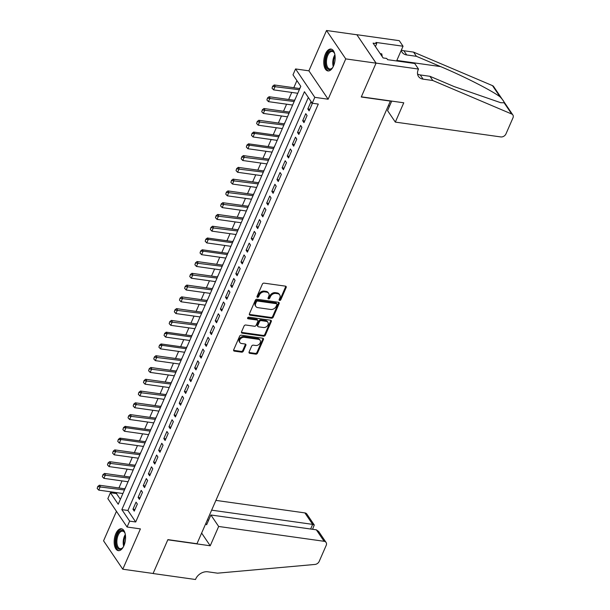 <?xml version="1.0" encoding="UTF-8"?>
<svg xmlns="http://www.w3.org/2000/svg" width="610" height="610" viewBox="0 0 610 610"><rect width="100%" height="100%" fill="white"/><g stroke="black" fill="none" stroke-linecap="round" stroke-linejoin="round"><path stroke-width="0.91" d="M279.624 300.44A0.976 0.732 145.9 0 0 280.813 299.746L286.174 287.47A1.388 1.052 145.9 0 0 285.488 286.151L264.077 283.139A1.388 1.052 145.9 0 0 262.376 284.123L257.016 296.399A0.976 0.732 145.9 0 0 258.678 296.635L259.38 295.049A4.445 3.363 145.9 0 1 264.801 291.885L266.585 292.137A4.445 3.363 145.9 0 1 268.652 293.341A4.445 3.363 145.9 0 1 268.774 296.368L268.08 297.954A0.976 0.732 145.9 0 0 269.75 298.191L270.443 296.605A4.445 3.363 145.9 0 1 275.865 293.44L277.649 293.692A4.445 3.363 145.9 0 1 279.715 294.897A4.445 3.363 145.9 0 1 279.837 297.924L279.144 299.51A0.976 0.732 145.9 0 0 279.624 300.44M279.09 299.67A0.976 0.732 145.9 0 0 280.295 298.984L285.655 286.7A1.388 1.052 145.9 0 0 285.754 286.22M256.962 296.559A0.976 0.732 145.9 0 0 258.16 295.865L258.853 294.279L259.38 295.049M268.026 298.115A0.976 0.732 145.9 0 0 269.223 297.421L269.917 295.835L270.443 296.605M123.921 545.698A11.041 5.543 -82 0 0 121.405 528.779A11.041 5.543 -82 0 0 115.816 533.727A11.041 5.543 -82 0 0 118.332 550.647A11.041 5.543 -82 0 0 123.921 545.698M333.502 65.987A11.041 5.543 -82 0 0 330.986 49.067A11.041 5.543 -82 0 0 325.397 54.016A11.041 5.543 -82 0 0 327.913 70.935A11.041 5.543 -82 0 0 333.502 65.987M249.086 351.985A1.388 1.052 145.9 0 0 249.772 353.304L255.781 354.151A1.388 1.052 145.9 0 0 257.473 353.159L263.436 339.526A1.388 1.052 145.9 0 0 262.75 338.207L241.331 335.195A1.388 1.052 145.9 0 0 239.638 336.179L233.683 349.812A1.388 1.052 145.9 0 0 234.362 351.139L241.621 352.161A1.388 1.052 145.9 0 0 243.314 351.169L245.868 345.336A1.388 1.052 145.9 0 0 245.182 344.01L241.583 343.506A3.713 2.806 145.9 0 1 239.86 342.5A3.713 2.806 145.9 0 1 240.401 338.939A3.713 2.806 145.9 0 1 244.282 337.322L258.381 339.305A3.713 2.806 145.9 0 1 260.112 340.311A3.713 2.806 145.9 0 1 259.563 343.872A3.713 2.806 145.9 0 1 255.681 345.489L253.333 345.161A1.388 1.052 145.9 0 0 251.64 346.144L249.086 351.985M129.648 521.131L127.078 527.017L107.848 498.622L110.418 492.735L118.218 504.249L300.799 86.338L292.998 74.832L295.568 68.945L314.798 97.341L312.228 103.227L304.436 91.713L121.855 509.624L129.648 521.131L135.71 521.985L318.29 104.074L312.228 103.227M418.498 69.06L376.073 63.097L361.341 96.822L403.767 102.793L395.326 122.099L500.779 136.93A4.247 3.21 145.9 0 0 505.957 133.91L512.979 117.837A4.247 3.21 145.9 0 0 512.857 114.947A4.247 3.21 145.9 0 0 511.714 114.017L432.795 80.505L423.104 79.147A9.912 7.488 -34.1 0 1 418.498 76.463A9.912 7.488 -34.1 0 1 418.216 69.708L418.498 69.06L414.731 63.501L387.579 59.681L386.748 58.453L383.111 57.942L373.084 43.135L376.721 43.645L375.89 42.418L403.035 46.23L399.268 40.672L356.85 34.701L376.05 63.158L361.265 96.998L390.354 101.092L196.977 543.723L167.887 539.629L153.095 573.476L122.793 569.214L140.407 528.893L127.078 527.017M376.05 63.158L345.748 58.895L326.518 30.5L308.904 70.821L295.568 68.945M308.904 70.821L328.134 99.216L345.748 58.895M328.134 99.216L314.798 97.341M271.481 318.214A1.388 1.052 145.9 0 0 273.173 317.223L279.136 303.589A1.388 1.052 145.9 0 0 278.45 302.27L257.031 299.258A1.388 1.052 145.9 0 0 255.338 300.242L249.383 313.875A1.388 1.052 145.9 0 0 250.062 315.202L271.481 318.214L270.962 317.444A1.388 1.052 145.9 0 0 272.655 316.46L278.61 302.819A1.388 1.052 145.9 0 0 278.717 302.339M271.282 321.562L265.327 335.195A1.388 1.052 145.9 0 1 263.634 336.179L242.216 333.167A1.388 1.052 145.9 0 1 241.529 331.848L244.076 326.014A1.388 1.052 145.9 0 1 245.777 325.023L254.462 326.243A1.388 1.052 145.9 0 0 256.154 325.26L257.847 321.386A1.388 1.052 145.9 0 0 257.161 320.059L248.117 318.794A0.976 0.732 145.9 0 1 248.827 317.169L270.596 320.235A1.388 1.052 145.9 0 1 271.282 321.562L270.764 320.791L264.809 334.425L265.327 335.195M116.449 511.325L103.563 540.818L122.793 569.214M356.819 34.762L326.518 30.5M122.717 493.498L122.747 493.887M125.767 486.971L124.775 488.785M127.864 481.725L127.886 482.113M130.906 475.198L129.922 477.02M133.003 469.952L133.033 470.341M136.053 463.425L135.062 465.247M138.15 458.179L138.173 458.567M141.192 451.652L140.208 453.474M143.289 446.406L143.32 446.795M146.339 439.879L145.348 441.701M148.436 434.64L148.459 435.021M151.478 428.106L150.495 429.928M153.575 422.867L153.606 423.248M156.625 416.333L155.634 418.155M158.722 411.094L158.745 411.475M161.764 404.56L160.781 406.382M163.861 399.321L163.892 399.702M166.911 392.794L165.92 394.609M169.008 387.548L169.031 387.937M172.05 381.021L171.067 382.844M174.147 375.775L174.178 376.164M177.197 369.248L176.206 371.071M179.294 364.002L179.317 364.391M182.337 357.475L181.353 359.298M184.433 352.229L184.464 352.618M187.483 345.702L186.492 347.525M189.58 340.464L189.603 340.845M192.623 333.929L191.639 335.752M194.72 328.691L194.75 329.072M197.77 322.156L196.778 323.979M199.867 316.918L199.889 317.299M202.909 310.383L201.925 312.206M205.006 305.145L205.036 305.526M208.056 298.618L207.064 300.433M210.153 293.372L210.175 293.761M213.195 286.845L212.211 288.667M215.292 281.599L215.322 281.988M218.342 275.072L217.351 276.894M220.439 269.826L220.462 270.215M223.481 263.299L222.498 265.121M225.578 258.053L225.608 258.442M228.628 251.526L227.637 253.348M230.725 246.287L230.748 246.669M233.767 239.753L232.784 241.575M235.864 234.514L235.895 234.896M238.914 227.98L237.923 229.802M241.011 222.742L241.034 223.123M244.053 216.207L243.07 218.029M246.15 210.969L246.181 211.35M249.2 204.434L248.209 206.256M251.297 199.195L251.32 199.584M254.339 192.668L253.356 194.483M256.436 187.422L256.467 187.811M259.486 180.895L258.495 182.718M261.583 175.649L261.606 176.038M264.626 169.123L263.642 170.945M266.722 163.876L266.753 164.265M269.772 157.35L268.781 159.172M271.869 152.111L271.892 152.492M274.912 145.576L273.928 147.399M277.009 140.338L277.039 140.719M280.059 133.803L279.067 135.626M282.156 128.565L282.178 128.946M285.198 122.03L284.214 123.853M287.295 116.792L287.325 117.173M290.345 110.257L289.353 112.08M292.442 105.019L292.464 105.408M295.484 98.492L294.5 100.307M309.117 110.875L312.206 103.807L310.909 101.893L307.821 108.954L309.117 110.875M303.978 122.648L307.066 115.58L305.762 113.666L302.682 120.727L303.978 122.648M298.831 134.413L301.919 127.353L300.623 125.439L297.535 132.5L298.831 134.413M293.692 146.186L296.78 139.126L295.476 137.204L292.396 144.273L293.692 146.186M288.545 157.959L291.633 150.899L290.337 148.977L287.249 156.046L288.545 157.959M283.406 169.732L286.494 162.672L285.19 160.75L282.11 167.819L283.406 169.732M278.259 181.505L281.347 174.445L280.051 172.523L276.963 179.584L278.259 181.505M273.12 193.278L276.208 186.218L274.904 184.296L271.824 191.357L273.12 193.278M267.973 205.052L271.061 197.983L269.765 196.069L266.677 203.13L267.973 205.052M262.834 216.825L265.922 209.756L264.618 207.842L261.537 214.903L262.834 216.825M257.687 228.597L260.775 221.529L259.479 219.615L256.391 226.676L257.687 228.597M252.548 240.363L255.636 233.302L254.332 231.381L251.251 238.449L252.548 240.363M247.401 252.136L250.489 245.075L249.193 243.154L246.104 250.222L247.401 252.136M242.262 263.909L245.35 256.848L244.046 254.927L240.965 261.995L242.262 263.909M237.115 275.682L240.203 268.621L238.906 266.7L235.818 273.76L237.115 275.682M231.975 287.455L235.063 280.394L233.76 278.473L230.671 285.533L231.975 287.455M226.828 299.228L229.917 292.159L228.62 290.246L225.532 297.306L226.828 299.228M221.689 311.001L224.777 303.933L223.473 302.019L220.385 309.079L221.689 311.001M216.542 322.774L219.631 315.705L218.334 313.792L215.246 320.852L216.542 322.774M211.403 334.539L214.491 327.478L213.187 325.557L210.099 332.625L211.403 334.539M206.256 346.312L209.344 339.251L208.048 337.33L204.96 344.398L206.256 346.312M201.117 358.085L204.205 351.024L202.901 349.103L199.813 356.171L201.117 358.085M195.97 369.858L199.058 362.798L197.762 360.876L194.674 367.937L195.97 369.858M190.831 381.631L193.919 374.57L192.615 372.649L189.527 379.71L190.831 381.631M185.684 393.404L188.772 386.336L187.476 384.422L184.388 391.483L185.684 393.404M180.545 405.177L183.633 398.109L182.329 396.195L179.241 403.256L180.545 405.177M175.398 416.95L178.486 409.882L177.19 407.968L174.102 415.029L175.398 416.95M170.259 428.716L173.347 421.655L172.043 419.741L168.955 426.802L170.259 428.716M165.112 440.489L168.2 433.428L166.904 431.506L163.815 438.575L165.112 440.489M159.972 452.262L163.061 445.201L161.757 443.279L158.669 450.348L159.972 452.262M154.826 464.035L157.914 456.974L156.618 455.052L153.529 462.113L154.826 464.035M149.686 475.808L152.774 468.747L151.471 466.825L148.382 473.886L149.686 475.808M144.54 487.581L147.628 480.52L146.331 478.598L143.243 485.659L144.54 487.581M139.4 499.354L142.488 492.285L141.184 490.371L138.096 497.432L139.4 499.354M308.34 97.486L127.917 510.471L135.71 521.985M136.045 502.144L132.957 509.205L134.253 511.127L137.341 504.058L136.045 502.144M296.91 80.604L293.799 87.718M291.748 92.423L288.66 99.491M286.601 104.196L283.513 111.264M281.462 115.969L278.373 123.029M276.315 127.742L273.227 134.802M271.175 139.515L268.087 146.575M266.029 151.288L262.94 158.348M260.889 163.061L257.801 170.121M255.742 174.834L252.654 181.894M250.603 186.599L247.515 193.667M245.456 198.372L242.368 205.44M240.317 210.145L237.229 217.213M235.17 221.918L232.082 228.979M230.031 233.691L226.943 240.752M224.884 245.464L221.796 252.525M219.745 257.237L216.657 264.298M214.598 269.01L211.51 276.071M209.459 280.775L206.371 287.844M204.312 292.548L201.224 299.617M199.173 304.321L196.085 311.39M194.026 316.094L190.938 323.155M188.886 327.867L185.798 334.928M183.74 339.64L180.651 346.701M178.6 351.413L175.512 358.474M173.453 363.186L170.365 370.247M168.314 374.959L165.226 382.02M163.167 386.725L160.079 393.793M158.028 398.498L154.94 405.566M152.881 410.271L149.793 417.332M147.742 422.044L144.654 429.104M142.595 433.817L139.507 440.877M137.456 445.59L134.368 452.65M132.309 457.363L129.221 464.423M127.162 469.136L124.082 476.196M122.023 480.901L118.935 487.969M116.876 492.674L116.479 493.589L120.368 499.331M300.631 86.719L299.64 88.541M297.581 93.246L297.543 93.78M116.479 493.589L110.418 492.735M127.917 510.471L121.855 509.624M307.821 108.954L309.834 109.236M302.682 120.727L304.695 121.009M297.535 132.5L299.548 132.782M292.396 144.273L294.409 144.555M287.249 156.046L289.262 156.328M282.11 167.819L284.123 168.101M276.963 179.584L278.976 179.874M271.824 191.357L273.837 191.639M266.677 203.13L268.69 203.412M261.537 214.903L263.55 215.185M256.391 226.676L258.404 226.958M251.251 238.449L253.264 238.731M246.104 250.222L248.117 250.504M240.965 261.995L242.978 262.277M235.818 273.76L237.831 274.05M230.671 285.533L232.692 285.815M225.532 297.306L227.545 297.588M220.385 309.079L222.406 309.361M215.246 320.852L217.259 321.135M210.099 332.625L212.12 332.907M204.96 344.398L206.973 344.68M199.813 356.171L201.834 356.454M194.674 367.937L196.687 368.226M189.527 379.71L191.548 379.992M184.388 391.483L186.401 391.765M179.241 403.256L181.261 403.538M174.102 415.029L176.115 415.311M168.955 426.802L170.975 427.084M163.815 438.575L165.828 438.857M158.669 450.348L160.689 450.63M153.529 462.113L155.542 462.403M148.382 473.886L150.403 474.168M143.243 485.659L145.256 485.941M138.096 497.432L140.117 497.714M132.957 509.205L134.97 509.487M279.715 294.897L279.197 294.127A4.445 3.363 145.9 0 0 277.131 292.922L277.649 293.692M269.917 295.835A4.445 3.363 145.9 0 1 275.346 292.67L277.131 292.922M268.652 293.341L268.133 292.571A4.445 3.363 145.9 0 0 266.067 291.366L266.585 292.137M258.853 294.279A4.445 3.363 145.9 0 1 264.283 291.115L266.067 291.366M249.276 314.363A1.388 1.052 145.9 0 0 249.543 314.432L270.962 317.444M276.909 304.626A0.976 0.732 145.9 0 0 276.429 303.704L257.633 301.058A0.976 0.732 145.9 0 0 256.452 301.752L255.72 303.422A4.445 3.363 145.9 0 0 255.842 306.456A4.445 3.363 145.9 0 0 257.908 307.654L270.756 309.468A4.445 3.363 145.9 0 0 276.177 306.304L276.909 304.626M276.887 303.963L276.368 303.2A0.976 0.732 145.9 0 0 275.911 302.934L276.429 303.704M255.842 306.456L255.323 305.686A4.445 3.363 145.9 0 1 255.194 302.659L255.925 300.982A0.976 0.732 145.9 0 1 257.115 300.288L275.911 302.934M241.43 332.328A1.388 1.052 145.9 0 0 241.697 332.404L263.108 335.416A1.388 1.052 145.9 0 0 264.809 334.425M257.809 320.441L257.283 319.671A1.388 1.052 145.9 0 0 256.642 319.297L247.599 318.023A0.976 0.732 145.9 0 0 247.599 318.023L248.117 318.794M263.474 327.509A3.713 2.806 145.9 0 0 267.355 325.9A3.713 2.806 145.9 0 0 267.897 322.339A3.713 2.806 145.9 0 0 266.173 321.333L261.202 320.631A1.388 1.052 145.9 0 0 259.509 321.623L257.816 325.488A1.388 1.052 145.9 0 0 258.503 326.815L263.474 327.509M267.897 322.339L267.378 321.569A3.713 2.806 145.9 0 0 265.655 320.563L266.173 321.333M257.862 326.434L257.336 325.671A1.388 1.052 145.9 0 1 257.298 324.726L258.991 320.852A1.388 1.052 145.9 0 1 260.683 319.861L265.655 320.563M270.764 320.791A1.388 1.052 145.9 0 0 270.863 320.311M260.112 340.311L259.593 339.549A3.713 2.806 145.9 0 0 257.862 338.542L258.381 339.305M239.86 342.5L239.333 341.73A3.713 2.806 145.9 0 1 239.882 338.169A3.713 2.806 145.9 0 1 243.764 336.56L257.862 338.542M233.577 350.3A1.388 1.052 145.9 0 0 233.843 350.369L241.102 351.39A1.388 1.052 145.9 0 0 242.795 350.399L245.35 344.566A1.388 1.052 145.9 0 0 245.449 344.086M248.987 352.466A1.388 1.052 145.9 0 0 249.254 352.534L255.262 353.381A1.388 1.052 145.9 0 0 256.955 352.397L262.91 338.756A1.388 1.052 145.9 0 0 263.017 338.275M299.823 88.564L274.225 84.965L275.163 86.345L273.623 89.876L297.764 93.277M272.655 86.201L272.037 88.198L272.655 86.201L274.225 84.965M299.312 89.739L272.815 86.429M273.623 89.876L272.037 88.198M332.915 67.184A9.554 4.796 98 0 1 332.092 68.228A9.554 4.796 98 0 1 327.09 68.282A9.554 4.796 98 0 1 325.641 59.627A9.554 4.796 98 0 1 329.385 51.446A9.554 4.796 98 0 1 334.265 52.826A9.554 4.796 98 0 1 334.76 54.046M334.417 53.154A8.845 4.445 -82 0 0 332.252 51.461A8.845 4.445 -82 0 0 326.602 59.749A8.845 4.445 -82 0 0 329.789 68.983A8.845 4.445 -82 0 0 332.336 67.954M331.657 49.25A10.972 5.513 -82 0 0 324.939 59.551A10.972 5.513 -82 0 0 328.607 70.943M382.211 56.608L381.784 53.871L380.205 53.649M123.334 546.895A9.554 4.796 98 0 1 122.511 547.94A9.554 4.796 98 0 1 117.509 547.993A9.554 4.796 98 0 1 116.06 539.339A9.554 4.796 98 0 1 119.804 531.165A9.554 4.796 98 0 1 124.684 532.538A9.554 4.796 98 0 1 125.18 533.758M124.836 532.865A8.845 4.445 -82 0 0 122.671 531.173A8.845 4.445 -82 0 0 117.021 539.461A8.845 4.445 -82 0 0 120.208 548.695A8.845 4.445 -82 0 0 122.755 547.666M122.076 528.962A10.972 5.513 -82 0 0 115.359 539.263A10.972 5.513 -82 0 0 119.026 550.655M388.296 105.797L389.592 105.98M432.795 80.505L429.951 76.303L454.153 86.582L500.757 102.716L504.112 102.793C504.371 101.992 503.029 100.017 500.086 96.853C491.683 90.501 463.6 76.212 440.611 66.589L416.416 56.318L406.717 54.953A9.912 7.488 -34.1 0 1 402.112 52.269A9.912 7.488 -34.1 0 1 401.266 50.294M416.416 56.318L413.565 52.117L403.873 50.752A9.912 7.488 -34.1 0 1 401.403 49.967M417.56 74.031A9.912 7.488 -34.1 0 0 420.252 74.946L429.951 76.303M500.086 96.853L492.483 85.629L413.565 52.117M376.073 63.097L356.85 34.701M395.326 122.099L387.563 110.624L391.719 101.1M396.607 60.954L403.035 46.23M492.483 85.629A4.247 3.21 -34.1 0 1 493.635 86.551L503.41 100.985M375.432 46.596L376.721 43.645M218.662 526.468L324.116 541.299L316.346 529.823L210.892 514.992L218.662 526.468L210.229 545.775L167.803 539.804L153.072 573.53L195.497 579.5L195.779 578.852A9.912 7.488 145.9 0 1 207.865 571.806L217.556 573.171L314.928 564.448A4.247 3.21 145.9 0 0 319.19 561.413L326.213 545.34A4.247 3.21 145.9 0 0 326.091 542.45A4.247 3.21 145.9 0 0 324.116 541.299M201.628 533.071L210.229 545.775M205.791 523.533L206.622 524.768L210.892 514.992M211.632 510.166L312.656 524.379L304.886 512.903A4.247 3.21 -34.1 0 1 306.861 514.055L314.264 524.989L312.656 524.379L310.627 529.022M215.902 500.391L304.886 512.903M207.362 519.941L208.658 520.124M312.579 529.297L314.264 524.989M326.091 542.45L318.679 531.508L316.346 529.823M294.683 100.337L269.086 96.738L270.017 98.118L268.476 101.649L292.625 105.042M267.515 97.974L266.898 99.971L267.515 97.974L269.086 96.738M294.165 101.512L267.668 98.202M268.476 101.649L266.898 99.971M289.536 112.11L263.939 108.511L264.877 109.891L263.337 113.422L287.478 116.815M262.369 109.747L261.751 111.744L262.369 109.747L263.939 108.511M289.026 113.285L262.529 109.975M263.337 113.422L261.751 111.744M284.397 123.883L258.8 120.277L259.73 121.664L258.19 125.195L282.338 128.588M257.229 121.52L256.612 123.51L257.229 121.52L258.8 120.277M283.879 125.058L257.382 121.748M258.19 125.195L256.612 123.51M279.25 135.649L253.653 132.05L254.591 133.43L253.051 136.968L277.192 140.361M252.083 133.293L251.465 135.283L252.083 133.293L253.653 132.05M278.739 136.831L254.591 133.43L252.243 133.521M253.051 136.968L251.465 135.283M274.111 147.422L248.514 143.823L249.444 145.203L247.904 148.741L272.052 152.134M246.943 145.058L246.326 147.056L246.943 145.058L248.514 143.823M273.593 148.604L249.444 145.203L247.096 145.294M247.904 148.741L246.326 147.056M268.964 159.195L243.367 155.596L244.305 156.976L242.765 160.506L266.906 163.907M241.796 156.831L241.179 158.829L241.796 156.831L243.367 155.596M268.453 160.377L241.956 157.06M242.765 160.506L241.179 158.829M263.825 170.968L238.228 167.369L239.158 168.749L237.618 172.279L261.766 175.68M236.657 168.604L236.039 170.602L236.657 168.604L238.228 167.369M263.306 172.142L236.81 168.833M237.618 172.279L236.039 170.602M258.678 182.741L233.081 179.142L234.019 180.522L232.479 184.052L256.619 187.453M231.51 180.377L230.893 182.375L231.51 180.377L233.081 179.142M258.167 183.915L231.67 180.606M232.479 184.052L230.893 182.375M253.539 194.514L227.942 190.915L228.872 192.295L227.332 195.825L251.48 199.218M226.371 192.15L225.753 194.148L226.371 192.15L227.942 190.915M253.02 195.688L226.523 192.379M227.332 195.825L225.753 194.148M248.392 206.287L222.795 202.688L223.733 204.068L222.192 207.598L246.333 210.991M221.224 203.923L220.606 205.921L221.224 203.923L222.795 202.688M247.881 207.461L221.384 204.152M222.192 207.598L220.606 205.921M243.253 218.06L217.656 214.453L218.586 215.841L217.046 219.371L241.194 222.764M216.085 215.696L215.467 217.686L216.085 215.696L217.656 214.453M242.734 219.234L216.237 215.925M217.046 219.371L215.467 217.686M238.106 229.825L212.509 226.226L213.447 227.614L211.906 231.144L236.047 234.537M210.938 227.469L210.32 229.459L210.938 227.469L212.509 226.226M237.595 231.007L211.098 227.698M211.906 231.144L210.32 229.459M232.967 241.598L207.369 237.999L208.3 239.379L206.76 242.917L230.908 246.31M205.799 239.234L205.181 241.232L205.799 239.234L207.369 237.999M232.448 242.78L208.3 239.379L205.951 239.471M206.76 242.917L205.181 241.232M227.82 253.371L202.223 249.772L203.16 251.152L201.62 254.683L225.761 258.083M200.652 251.007L200.034 253.005L200.652 251.007L202.223 249.772M227.309 254.553L203.16 251.152L200.812 251.244M201.62 254.683L200.034 253.005M222.68 265.144L197.083 261.545L198.014 262.925L196.473 266.456L220.622 269.856M195.513 262.78L194.895 264.778L195.513 262.78L197.083 261.545M222.162 266.326L195.665 263.009M196.473 266.456L194.895 264.778M217.534 276.917L191.936 273.318L192.874 274.698L191.334 278.229L215.475 281.629M190.366 274.553L189.748 276.551L190.366 274.553L191.936 273.318M217.023 278.091L190.526 274.782M191.334 278.229L189.748 276.551M212.394 288.69L186.797 285.091L187.727 286.471L186.187 290.002L210.336 293.395M185.226 286.326L184.609 288.324L185.226 286.326L186.797 285.091M211.876 289.864L185.379 286.555M186.187 290.002L184.609 288.324M207.248 300.463L181.65 296.864L182.588 298.244L181.048 301.775L205.189 305.168M180.08 298.099L179.462 300.097L180.08 298.099L181.65 296.864M206.737 301.637L180.24 298.328M181.048 301.775L179.462 300.097M202.108 312.236L176.511 308.629L177.441 310.017L175.901 313.548L200.049 316.941M174.94 309.872L174.323 311.862L174.94 309.872L176.511 308.629M201.59 313.41L175.093 310.101M175.901 313.548L174.323 311.862M196.961 324.009L171.364 320.402L172.302 321.79L170.762 325.321L194.903 328.714M169.793 321.645L169.176 323.635L169.793 321.645L171.364 320.402M196.45 325.183L169.954 321.874M170.762 325.321L169.176 323.635M191.822 335.774L166.225 332.175L167.155 333.556L165.615 337.094L189.763 340.487M164.654 333.411L164.037 335.409L164.654 333.411L166.225 332.175M191.304 336.956L167.155 333.556L164.807 333.647M165.615 337.094L164.037 335.409M186.675 347.548L161.078 343.948L162.016 345.329L160.476 348.859L184.617 352.26M159.507 345.184L158.89 347.181L159.507 345.184L161.078 343.948M186.164 348.729L162.016 345.329L159.667 345.42M160.476 348.859L158.89 347.181M181.536 359.32L155.939 355.721L156.869 357.102L155.329 360.632L179.477 364.033M154.368 356.957L153.75 358.954L154.368 356.957L155.939 355.721M181.017 360.502L154.521 357.185M155.329 360.632L153.75 358.954M176.389 371.094L150.792 367.494L151.73 368.875L150.19 372.405L174.33 375.806M149.221 368.73L148.604 370.727L149.221 368.73L150.792 367.494M175.878 372.268L149.381 368.958M150.19 372.405L148.604 370.727M171.25 382.866L145.653 379.267L146.583 380.648L145.043 384.178L169.191 387.571M144.082 380.503L143.464 382.5L144.082 380.503L145.653 379.267M170.731 384.041L144.234 380.731M145.043 384.178L143.464 382.5M166.103 394.639L140.506 391.041L141.444 392.421L139.903 395.951L164.044 399.344M138.935 392.276L138.317 394.274L138.935 392.276L140.506 391.041M165.592 395.814L139.088 392.504M139.903 395.951L138.317 394.274M160.964 406.412L135.367 402.813L136.297 404.194L134.757 407.724L158.905 411.117M133.796 404.049L133.178 406.039L133.796 404.049L135.367 402.813M160.445 407.587L133.948 404.278M134.757 407.724L133.178 406.039M155.817 418.185L130.22 414.579L131.158 415.967L129.61 419.497L153.758 422.89M128.649 415.822L128.031 417.812L128.649 415.822L130.22 414.579M155.306 419.36L128.801 416.05M129.61 419.497L128.031 417.812M150.678 429.951L125.08 426.352L126.011 427.732L124.471 431.27L148.619 434.663M123.51 427.587L122.892 429.585L123.51 427.587L125.08 426.352M150.159 431.133L126.011 427.732L123.662 427.824M124.471 431.27L122.892 429.585M145.531 441.724L119.934 438.125L120.871 439.505L119.324 443.035L143.472 446.436M118.363 439.36L117.745 441.358L118.363 439.36L119.934 438.125M145.02 442.906L120.871 439.505L118.515 439.596M119.324 443.035L117.745 441.358M140.392 453.497L114.794 449.898L115.725 451.278L114.184 454.808L138.333 458.209M113.224 451.133L112.606 453.131L113.224 451.133L114.794 449.898M139.873 454.679L113.376 451.362M114.184 454.808L112.606 453.131M135.245 465.27L109.648 461.671L110.585 463.051L109.037 466.581L133.186 469.982M108.077 462.906L107.459 464.904L108.077 462.906L109.648 461.671M134.734 466.444L108.229 463.135M109.037 466.581L107.459 464.904M130.105 477.043L104.508 473.444L105.438 474.824L103.898 478.354L128.047 481.747M102.938 474.679L102.32 476.677L102.938 474.679L104.508 473.444M129.587 478.217L103.09 474.908M103.898 478.354L102.32 476.677M124.958 488.816L99.361 485.217L100.299 486.597L98.751 490.127L122.9 493.52M97.791 486.452L97.173 488.45L97.791 486.452L99.361 485.217M124.448 489.99L97.943 486.681M98.751 490.127L97.173 488.45M280.295 298.984L280.813 299.746M258.16 295.865L258.678 296.635M269.223 297.421L269.75 298.191M275.346 292.67L275.865 293.44M264.283 291.115L264.801 291.885M285.655 286.7L286.174 287.47M249.543 314.432L250.062 315.202M278.61 302.819L279.136 303.589M272.655 316.46L273.173 317.223M257.115 300.288L257.633 301.058M255.925 300.982L256.452 301.752M255.194 302.659L255.72 303.422M263.108 335.416L263.634 336.179M241.697 332.404L242.216 333.167M256.642 319.297L257.161 320.059M260.683 319.861L261.202 320.631M258.991 320.852L259.509 321.623M257.298 324.726L257.816 325.488M243.764 336.56L244.282 337.322M245.35 344.566L245.868 345.336M242.795 350.399L243.314 351.169M241.102 351.39L241.621 352.161M233.843 350.369L234.362 351.139M262.91 338.756L263.436 339.526M256.955 352.397L257.473 353.159M255.262 353.381L255.781 354.151M249.254 352.534L249.772 353.304M333.251 66.536A8.845 4.445 98 0 1 332.915 60.634A8.845 4.445 98 0 1 334.905 54.77M335.065 55.983A8.555 4.3 -82 0 0 333.662 60.733A8.555 4.3 -82 0 0 333.739 65.415M123.67 546.247A8.845 4.445 98 0 1 123.334 540.346A8.845 4.445 98 0 1 125.325 534.482M125.485 535.694A8.555 4.3 -82 0 0 124.082 540.445A8.555 4.3 -82 0 0 124.158 545.126M406.717 54.953L403.873 50.752M420.252 74.946L423.104 79.147M511.714 114.017L504.112 102.793M440.611 66.589L396.836 60.436M512.857 114.947L503.616 101.298"/></g></svg>
